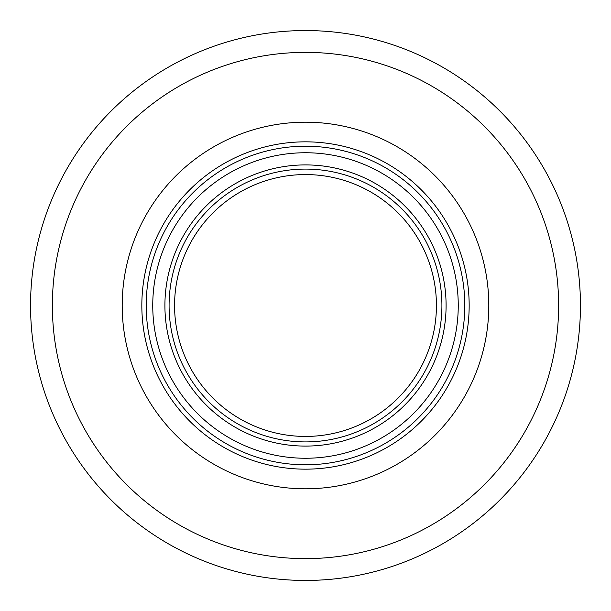 <?xml version="1.0" encoding="UTF-8"?>
<svg xmlns="http://www.w3.org/2000/svg" width="611" height="611" viewBox="0 0 611 611"><rect width="100%" height="100%" fill="white"/><g stroke="black" fill="none" stroke-linecap="round" stroke-linejoin="round"><path stroke-width="0.92" d="M305.5 174.57A130.93 130.93 0 0 1 436.43 305.5A130.93 130.93 0 0 1 305.5 436.43A130.93 130.93 0 0 1 174.57 305.5A130.93 130.93 0 0 1 305.5 174.57M305.5 152.75A152.75 152.75 0 0 1 458.25 305.5A152.75 152.75 0 0 1 305.5 458.25A152.75 152.75 0 0 1 152.75 305.5A152.75 152.75 0 0 1 305.5 152.75M305.5 580.45A274.95 274.95 0 0 1 30.55 305.5A274.95 274.95 0 0 1 305.5 30.55A274.95 274.95 0 0 1 580.45 305.5A274.95 274.95 0 0 1 305.5 580.45M305.5 146.205A159.295 159.295 0 0 1 464.795 305.5A159.295 159.295 0 0 1 305.5 464.795A159.295 159.295 0 0 1 146.205 305.5A159.295 159.295 0 0 1 305.5 146.205M305.5 122.2A183.3 183.3 0 0 1 488.8 305.5A183.3 183.3 0 0 1 305.5 488.8A183.3 183.3 0 0 1 122.2 305.5A183.3 183.3 0 0 1 305.5 122.2M305.5 52.37A253.13 253.13 0 0 1 558.63 305.5A253.13 253.13 0 0 1 305.5 558.63A253.13 253.13 0 0 1 52.37 305.5A253.13 253.13 0 0 1 305.5 52.37M305.5 164.909A140.591 140.591 0 0 0 164.909 305.5A140.591 140.591 0 0 0 305.5 446.091A140.591 140.591 0 0 0 446.091 305.5A140.591 140.591 0 0 0 305.5 164.909M169.087 305.5A136.413 136.413 0 0 1 305.5 169.087A136.413 136.413 0 0 1 441.913 305.5A136.413 136.413 0 0 1 305.5 441.913A136.413 136.413 0 0 1 169.087 305.5M141.836 305.5A163.664 163.664 0 0 1 305.5 141.836A163.664 163.664 0 0 1 469.164 305.5A163.664 163.664 0 0 1 305.5 469.164A163.664 163.664 0 0 1 141.836 305.5"/></g></svg>
